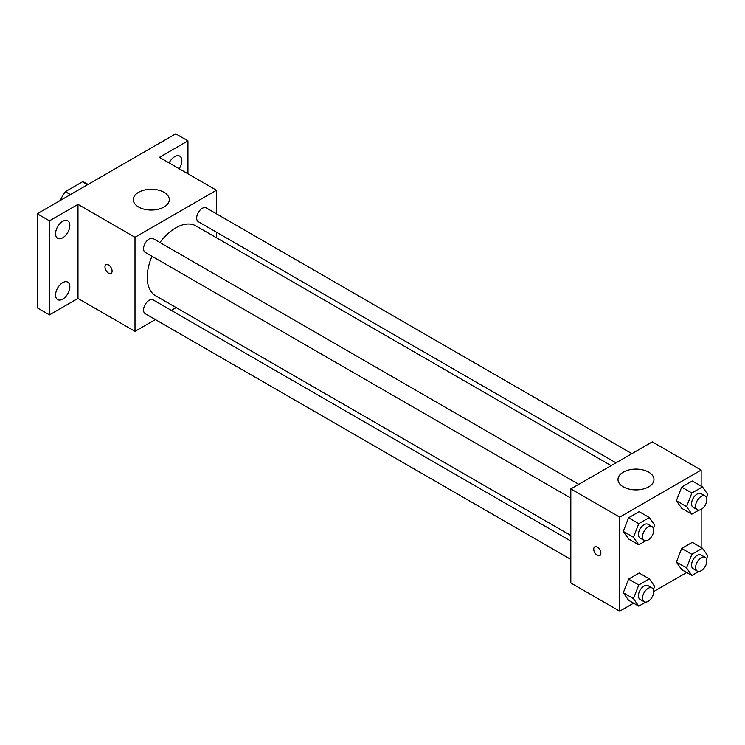 <?xml version="1.0" encoding="UTF-8"?>
<svg xmlns="http://www.w3.org/2000/svg" width="745" height="745" viewBox="0 0 745 745"><rect width="100%" height="100%" fill="white"/><g stroke="black" fill="none" stroke-linecap="round" stroke-linejoin="round"><path stroke-width="1.12" d="M70.43 194.613L65.337 191.679L82.481 181.78A22.303 12.879 120 0 1 85.06 182.693L88.068 184.434M60.671 200.247L60.671 199.753A22.303 12.879 120 0 1 65.337 191.679M87.575 184.713L82.481 181.78M155.407 319.568L135.003 331.348L77.983 298.428L49.468 314.884L37.25 307.834L37.25 213.768L175.736 133.811L187.954 140.87L187.954 173.79M176.146 307.592L171.303 310.395M62.71 299.118A10.095 5.83 -60 0 1 57.663 299.62A10.095 5.83 -60 0 1 56.117 291.528A10.095 5.83 -60 0 1 62.71 282.634A10.095 5.83 -60 0 1 67.748 282.141A10.095 5.83 -60 0 1 69.304 290.224A10.095 5.83 -60 0 1 62.71 299.118M62.71 237.785A10.095 5.83 -60 0 1 57.663 238.288A10.095 5.83 -60 0 1 56.117 230.205A10.095 5.83 -60 0 1 62.71 221.312A10.095 5.83 -60 0 1 67.748 220.809A10.095 5.83 -60 0 1 69.304 228.892A10.095 5.83 -60 0 1 62.71 237.785M77.983 298.428L77.983 204.363L49.468 220.827L37.25 213.768M49.468 314.884L49.468 220.827M135.003 331.348L135.003 237.283L77.983 204.363M135.003 237.283L216.469 190.254L159.439 157.335L187.954 140.87M138.57 207.008A18.001 10.393 180 0 1 133.299 199.66A18.001 10.393 180 0 1 151.3 189.267A18.001 10.393 180 0 1 169.292 199.66A18.001 10.393 180 0 1 158.182 209.261A18.001 10.393 180 0 1 138.57 207.008M169.152 162.941A10.095 5.83 -60 0 1 174.712 156.636A10.095 5.83 -60 0 1 179.759 156.143A10.095 5.83 -60 0 1 179.182 168.724M151.999 256.271A40.323 23.281 120 0 0 147.221 277.261A40.323 23.281 120 0 0 155.575 295.718L570.819 535.459M611.142 465.625L195.898 225.884A40.323 23.281 120 0 0 159.942 242.507M216.469 190.254L216.469 213.806M216.469 232.17L216.469 237.757M631.881 453.649L206.263 207.92A7.953 4.591 120 0 0 200.135 210.053A7.953 4.591 120 0 0 196.671 218.052A7.953 4.591 120 0 0 198.319 221.684L615.985 462.831M570.819 541.056L153.153 299.909A7.953 4.591 120 0 0 147.026 302.042A7.953 4.591 120 0 0 143.561 310.041A7.953 4.591 120 0 0 145.201 313.682L570.819 559.411M570.819 498.079L145.201 252.35A7.953 4.591 -60 0 1 145.201 243.177A7.953 4.591 -60 0 1 153.153 238.586L578.772 484.315M112.095 271.087A5.038 2.905 60 0 1 111.052 273.396A5.038 2.905 60 0 1 106.004 270.491A5.038 2.905 60 0 1 106.004 264.671A5.038 2.905 60 0 1 109.897 266.021A5.038 2.905 60 0 1 112.095 271.087M111.052 273.396A5.038 2.905 60 0 1 106.014 270.482A5.038 2.905 60 0 1 106.014 264.661M633.595 603.161L619.7 611.189L570.819 582.962L570.819 488.906L652.285 441.869L701.157 470.086L701.157 486.131M686.704 572.495L653.747 591.53M681.694 508.276L676.404 500.752L681.694 487.109L692.273 481L681.694 487.109L676.404 500.752L681.694 508.276L691.872 514.152L686.583 506.628L691.872 492.994L702.461 486.885L707.75 494.41L706.521 497.586M628.584 600.274L623.295 592.741L628.584 579.107L639.163 572.998L628.584 579.107L623.295 592.741L628.584 600.274L638.763 606.151L633.474 598.626L638.763 584.983L649.342 578.874L654.641 586.399L653.402 589.584M701.157 509.403L701.157 547.463M619.7 611.189L619.7 517.123L701.157 470.086M681.694 569.608L676.404 562.075L681.694 548.441L692.273 542.332L681.694 548.441L676.404 562.075L681.694 569.608L691.872 575.485L686.583 567.96L691.872 554.317L702.461 548.208L707.75 555.742L706.521 558.918M628.584 538.942L623.295 531.418L628.584 517.775L639.163 511.666L628.584 517.775L623.295 531.418L628.584 538.942L638.763 544.818L633.474 537.294L638.763 523.651L649.342 517.542L654.641 525.076L653.402 528.252M619.7 517.123L570.819 488.906M623.258 486.848A18.001 10.393 180 0 1 617.987 479.491A18.001 10.393 180 0 1 635.988 469.099A18.001 10.393 180 0 1 653.989 479.491A18.001 10.393 180 0 1 642.879 489.093A18.001 10.393 180 0 1 623.258 486.848M600.861 553.274A5.038 2.905 60 0 1 599.818 555.584A5.038 2.905 60 0 1 594.78 552.678A5.038 2.905 60 0 1 594.78 546.858A5.038 2.905 60 0 1 598.663 548.208A5.038 2.905 60 0 1 600.861 553.274M599.818 555.584A5.038 2.905 60 0 1 594.78 552.669A5.038 2.905 60 0 1 594.78 546.849M645.747 540.786L638.763 544.818M652.099 526.65L648.029 524.303A7.953 4.591 120 0 0 641.901 526.426A7.953 4.591 120 0 0 638.437 534.426A7.953 4.591 120 0 0 640.076 538.067L644.155 540.423A7.953 4.591 120 0 0 652.099 535.832A7.953 4.591 120 0 0 652.099 526.65A7.953 4.591 120 0 0 645.98 528.782A7.953 4.591 120 0 0 642.507 536.782A7.953 4.591 120 0 0 644.155 540.423M633.474 537.294L623.295 531.418M638.763 523.651L628.584 517.775M649.342 517.542L639.163 511.666M698.857 510.12L691.872 514.152M705.217 495.984L701.138 493.637A7.953 4.591 120 0 0 695.02 495.76A7.953 4.591 120 0 0 691.546 503.76A7.953 4.591 120 0 0 693.195 507.401L697.264 509.757A7.953 4.591 120 0 0 705.217 505.166A7.953 4.591 120 0 0 705.217 495.984A7.953 4.591 120 0 0 699.089 498.116A7.953 4.591 120 0 0 695.616 506.116A7.953 4.591 120 0 0 697.264 509.757M686.583 506.628L676.404 500.752M691.872 492.994L681.694 487.109M702.461 486.885L692.273 481M645.747 602.118L638.763 606.151M652.099 587.982L648.029 585.626A7.953 4.591 120 0 0 641.901 587.758A7.953 4.591 120 0 0 638.437 595.758A7.953 4.591 120 0 0 640.076 599.399L644.155 601.746A7.953 4.591 120 0 0 652.099 597.155A7.953 4.591 120 0 0 652.099 587.982A7.953 4.591 120 0 0 645.98 590.105A7.953 4.591 120 0 0 642.507 598.114A7.953 4.591 120 0 0 644.155 601.746M633.474 598.626L623.295 592.741M638.763 584.983L628.584 579.107M649.342 578.874L639.163 572.998M698.857 571.452L691.872 575.485M705.217 557.316L701.138 554.96A7.953 4.591 120 0 0 695.02 557.092A7.953 4.591 120 0 0 691.546 565.092A7.953 4.591 120 0 0 693.195 568.733L697.264 571.08A7.953 4.591 120 0 0 705.217 566.498A7.953 4.591 120 0 0 705.217 557.316A7.953 4.591 120 0 0 699.089 559.448A7.953 4.591 120 0 0 695.616 567.448A7.953 4.591 120 0 0 697.264 571.08M686.583 567.96L676.404 562.075M691.872 554.317L681.694 548.441M702.461 548.208L692.273 542.332"/></g></svg>
